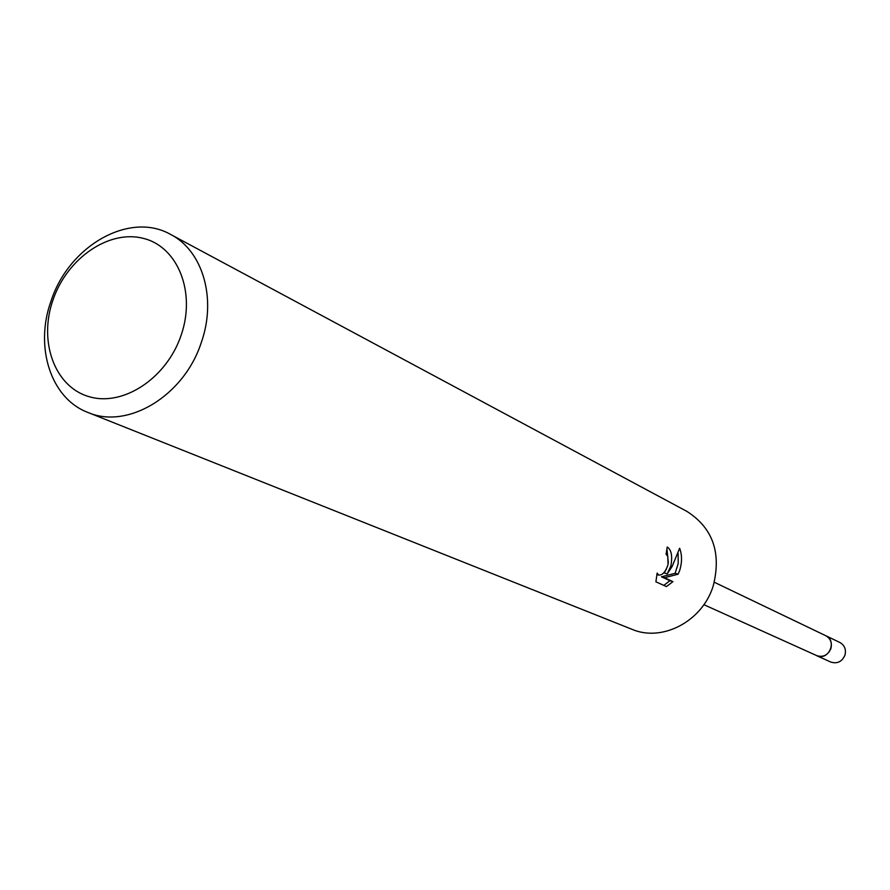<?xml version="1.0" encoding="UTF-8"?>
<svg xmlns="http://www.w3.org/2000/svg" width="890" height="890" viewBox="0 0 890 890"><rect width="100%" height="100%" fill="white"/><g stroke="black" fill="none" stroke-linecap="round" stroke-linejoin="round"><path stroke-width="1.33" d="M714.314 582.26L825.753 635.705C830.581 638.542 832.295 642.847 830.882 648.632C827.856 655.285 823.061 657.61 816.497 655.596L830.77 662.049C837.245 664.04 841.973 661.76 844.944 655.207C846.334 649.511 844.643 645.272 839.882 642.48L825.753 635.705C837.134 640.522 829.235 660.224 817.61 656.019L703.868 604.677M663.806 585.386L669.925 580.703L661.448 576.809L675.154 573.294L678.124 574.195L664.485 577.732L672.951 581.626L666.443 586.577L655.897 581.804L657.154 573.071L658.722 575.085C662.527 575.307 665.642 571.792 668.056 564.572L667.789 556.317L666.098 554.236L667.233 547.005C671.383 549.731 672.595 556.028 670.871 565.907L667.233 573.872L672.117 566.496L679.637 548.273C682.096 554.748 682.152 562.035 679.804 570.145L678.113 574.183M201.218 342.728C184.008 395.95 127.504 429.859 87.799 412.393C50.63 398.409 34.332 346.744 51.131 300.753C69.02 245.651 129.762 210.997 170.669 234.47C202.842 250.824 216.915 298.862 201.218 342.728M170.669 234.47L686.924 511.405C712.846 528.004 721.601 552.879 713.19 586.009C702.433 621.287 662.193 642.38 632 629.319L87.799 412.393M181.059 335.441C166.441 378.673 122.453 407.22 88.544 396.506C54.401 386.427 38.348 341.115 53.077 299.696C67.306 258.144 109.081 229.342 143.401 238.387C177.922 246.797 196.189 292.354 181.059 335.441M666.454 568.988L664.218 572.96L667.233 573.872M668.357 562.947L666.966 549.241M675.143 573.294L678.191 563.581L678.124 553.447M669.925 580.703L672.951 581.626M661.448 576.809L664.485 577.732M658.711 575.085L656.82 574.517"/></g></svg>
